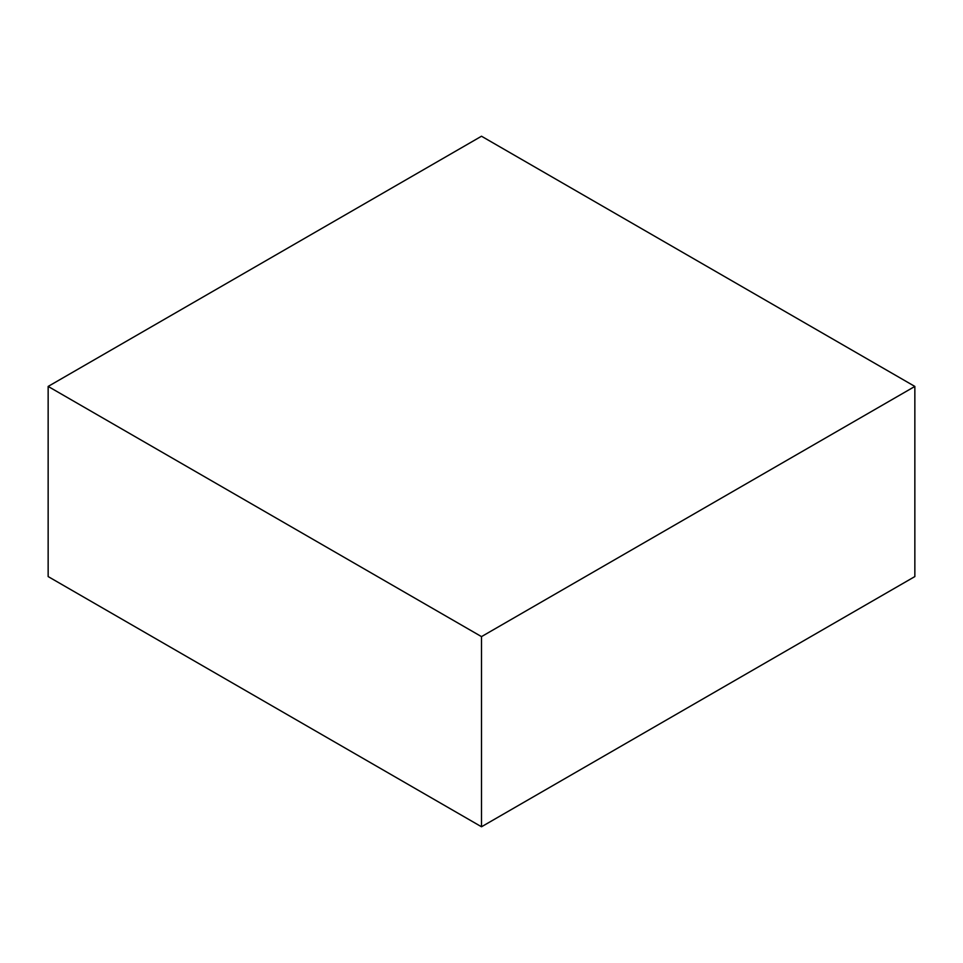 <?xml version="1.0" encoding="UTF-8"?>
<svg xmlns="http://www.w3.org/2000/svg" width="963" height="963" viewBox="0 0 963 963"><rect width="100%" height="100%" fill="white"/><g stroke="black" fill="none" stroke-linecap="round" stroke-linejoin="round"><path stroke-width="1.44" d="M914.85 386.428L481.5 136.228L48.15 386.428L48.15 576.572L481.5 826.772L914.85 576.572L914.85 386.428L481.5 636.615L481.5 826.772M48.15 386.428L481.5 636.615"/></g></svg>
